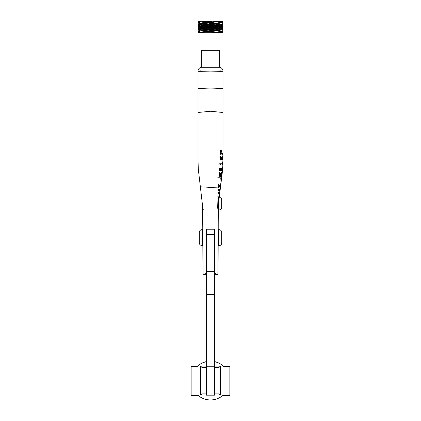 <?xml version="1.0" encoding="UTF-8"?>
<svg xmlns="http://www.w3.org/2000/svg" width="421" height="421" viewBox="0 0 421 421"><rect width="100%" height="100%" fill="white"/><g stroke="black" fill="none" stroke-linecap="round" stroke-linejoin="round"><path stroke-width="0.63" d="M217.941 197.039L217.999 195.665L217.941 197.039M217.852 196.944L217.999 195.76L217.946 196.944M218.031 204.659L218.062 202.569M218.089 201.122L218.167 199.675L218.299 201.722M218.078 204.669L218.152 201.191M217.999 197.66L217.736 207.564L218.02 209.237L218.594 199.48L218.167 197.66M217.994 209.758L218.662 198.375L218.22 197.054L218.004 197.602L217.657 207.664L218.004 209.805M201.285 50.962L201.943 50.304L219.057 50.304L219.715 50.962L201.285 50.962L201.285 67.307L219.715 67.307L219.715 50.962M202.88 231.118L202.896 244.175L202.601 244.175M218.399 244.175L218.104 244.175L218.12 231.118M218.699 201.149L218.746 200.17L218.688 201.149M218.215 208.079L218.273 207.243L218.215 208.079M219.467 186.961L220.215 186.824L220.23 184.272L218.915 187.992L218.41 187.119L218.42 184.014L219.136 183.861L218.462 185.94L218.594 187.098L219.204 187.003L220.294 183.656L220.42 185.782L220.03 186.835M200.97 186.835L210.5 187.403L218.41 187.119M202.754 215.352L202.359 202.927M202.838 244.175L202.922 268.808M201.349 67.286C199.27 67.765 198.149 69.065 197.991 71.191L197.991 159.527L198.286 168.958L202.601 206.164L203.127 274.697L206.285 274.687L203.127 274.697M203.559 274.687L206.285 273.34L206.285 274.687L203.69 274.687M214.715 273.34L217.873 274.697L214.715 274.692L214.715 229.198L206.285 229.198L206.285 274.571M217.873 274.697L218.141 214.073L218.857 200.654L218.246 215.399M218.104 244.154L218.078 268.687L218.162 244.175M220.272 186.813L219.83 188.092L220.215 186.824M218.394 188.903L218.504 189.334L219.93 189.334L220.078 188.713L219.851 190.676L219.851 190.055L219.33 190.055L219.13 192.534L219.578 192.534L219.709 191.913L219.483 193.876L219.494 193.255L218.341 193.255L218.125 193.876L218.199 191.913L218.373 192.534L219.067 192.534L219.257 190.055L218.478 190.055L218.236 190.676L218.283 188.903M218.162 209.784L218.167 208.316L218.141 209.784M218.315 206.427L218.341 205.448L218.315 206.427M218.541 203.033L218.578 201.564L218.504 203.033M222.677 157.88L222.33 156.401L221.793 158.091C221.662 159.327 221.341 160.006 220.83 160.122C220.236 159.985 219.92 159.28 219.883 158.001L219.93 156.144L220.904 155.991L220.062 158.07L220.804 159.501L222.341 155.786L222.709 159.864L222.225 160.222L222.677 157.88M219.725 170.142L219.42 168.584L222.12 168.584L222.414 167.347L222.177 170.547L222.067 169.305L220.146 169.305L219.862 170.547L219.725 170.142M220.288 177.773L219.92 182.625L220.288 177.773L217.741 177.773M198.691 112.418L210.5 111.26L222.309 112.418M219.267 175.946L220.525 176.099L220.362 174.389C220.599 173.105 220.941 172.478 221.383 172.505C221.814 172.463 221.946 173.205 221.772 174.731L221.183 176.741L221.709 174.768L221.325 173.331L220.509 174.604L220.641 176.431L218.936 176.22L219.209 172.61L219.53 172.742L219.267 175.946L218.957 175.946M220.062 164.569L219.715 163.011L222.425 163.011L222.662 161.769L222.546 164.969L222.399 163.732L220.478 163.732L220.209 164.969L220.062 164.569M221.162 149.902C221.693 149.96 221.946 150.681 221.925 152.049L221.899 153.412L222.646 153.412L222.762 152.791L222.746 154.754L222.641 154.133L220.425 154.133L220.03 154.754L220.104 152.176C220.183 150.781 220.536 150.023 221.162 149.902M219.946 163.011L219.925 163.49M219.641 168.584L219.604 169.031M220.078 153.028L220.436 153.412L220.067 153.412L220.083 154.133M218.594 187.098L218.915 187.371L219.204 187.003M199.612 88.484C195.118 89.326 199.986 88.173 210.5 88.105C221.014 88.173 225.882 89.326 221.388 88.484M219.788 70.786C227.077 71.438 221.12 71.291 210.516 71.133C199.907 71.286 193.907 71.444 201.212 70.786M206.285 229.198L206.285 230.061M219.283 190.676L219.82 190.676M219.873 184.272L220.23 184.272M218.462 184.077L219.152 184.077M218.478 187.371L218.915 187.371M219.909 187.734L220.199 187.734M221.088 176.073L221.404 176.073M220.604 173.331L221.325 173.331M218.946 176.099L220.525 176.099M219.204 172.742L219.53 172.742M219.699 170.547L222.114 170.547M219.694 169.305L220.146 169.305M220.209 164.969L222.488 164.969M220.009 163.732L220.478 163.732M217.741 164.969L220.041 164.969M221.888 156.401L222.33 156.401M219.994 156.207L220.941 156.207M220.146 159.501L220.804 159.501M222.299 159.864L222.709 159.864M220.436 153.412L221.899 153.412M220.046 154.133L220.425 154.133M221.793 153.412L221.814 152.344L221.162 150.729C220.641 150.702 220.346 151.271 220.272 152.434L220.257 153.028M220.346 150.729L221.162 150.729M218.236 207.537L218.215 207.932L218.257 207.516M218.294 205.711L218.294 206.579L218.304 205.711M218.673 200.433L218.646 201.285L218.72 200.443M218.057 201.706L218.062 202.543M217.862 196.433L218.073 196.07L217.962 196.433M200.633 32.243L205.795 31.254L201.964 30.565L200.843 30.812L198.128 31.828L198.823 32.243L200.633 32.243L200.18 32.901L198.649 32.901L198.002 32.243L198.665 31.833L198.007 31.449L197.991 29.97L199.028 29.117L198.386 28.733L200.307 28.044L198.386 27.354L198.07 28.044L198.386 28.733M198.007 31.449C197.886 31.028 198.649 30.607 200.307 30.186L202.412 30.186L198.128 31.828L200.18 32.901L198.002 32.243M223.009 30.859L222.604 30.186L220.678 29.496L217.404 30.186L222.598 31.338L221.767 31.833L222.551 32.291L222.351 32.901L200.18 32.901L204.438 32.243L212.221 32.243L208.211 31.633L204.438 32.243M198.244 29.591L198.007 29.112L201.964 29.802L205.795 29.112L201.964 28.423L199.022 29.117L202.412 30.186L201.964 30.565M199.259 26.976L201.964 27.665L205.795 26.976L201.964 26.286L199.259 26.976M199.259 24.834L201.964 25.523L205.795 24.834L201.964 24.144L199.259 24.834M200.633 21.708L200.18 21.05L208.211 22.313L208.332 22.697L205.795 22.697L198.823 21.708L198.128 22.118L199.075 22.729L202.412 23.765L208.211 24.455L212.763 23.765L208.211 23.076L203.964 23.765M208.211 22.313L218.031 21.05L202.412 23.765L200.307 23.765C198.649 23.344 197.886 22.923 198.007 22.497L198.665 22.118L198.002 21.708L200.18 21.05L198.128 22.118L200.843 23.139L201.964 23.387L205.795 22.697M201.964 23.387L202.412 23.765L199.028 24.834L198.007 24.834L198.244 24.36M208.211 23.076L208.332 22.697L210.721 22.697L215.178 23.387L221.767 22.118L208.332 24.834L215.178 25.523L219.02 24.834L215.178 24.144L210.721 24.834M198.002 21.708L198.649 21.05L218.031 21.05L216.941 21.708L210.721 22.697M215.178 24.144L214.931 23.765L217.404 23.765L220.678 24.455L222.604 23.765L223.009 23.092M222.693 21.524L222.93 22.118L221.767 22.118L222.393 22.497L217.404 23.765M215.178 23.387L214.931 23.765L212.763 23.765M208.211 24.455L208.332 24.834L202.412 25.907L208.211 26.597L212.763 25.907L208.211 25.213L203.964 25.907M220.678 25.213L217.404 25.907L220.678 26.597L222.604 25.907L220.141 24.834L214.931 25.907L217.404 25.907M222.604 23.765L220.141 24.834L221.93 24.834L222.993 25.523L223.009 24.044L221.93 24.834M222.756 23.665L223.009 24.044M220.678 24.455L219.02 24.834M215.178 25.523L214.931 25.907L208.332 26.976L215.178 27.665L219.02 26.976L215.178 26.286L210.721 26.976M222.993 26.286L221.93 26.976L222.993 27.665L222.993 26.286L222.335 25.907L222.872 25.907L222.641 26.081M198.402 21.918L200.18 21.05L220.141 24.834L222.604 25.907L220.141 26.976L221.93 26.976M220.678 26.597L214.931 28.044L217.404 28.044L220.678 28.733L222.604 28.044L220.678 27.354L217.404 28.044M222.993 25.523L222.335 25.907M222.641 27.865L222.641 28.223M222.993 27.665L222.335 28.044L222.872 28.044M212.221 21.708L204.438 21.708M198.007 22.497L198.265 24.371L202.412 25.907L199.028 26.976L197.991 27.07L198.607 26.286M198.386 24.455L200.307 23.765M201.964 24.144L202.412 23.765L208.332 24.834L205.795 24.834M208.211 25.213L208.332 24.834L214.931 25.907L212.763 25.907M201.964 25.523L202.412 25.907L200.307 25.907L198.386 25.213L198.07 25.907L198.386 26.597L200.307 25.907M215.178 26.286L214.931 25.907L220.141 26.976L219.02 26.976M208.211 26.597L208.332 26.976L202.412 28.044L208.211 28.733L212.763 28.044L208.211 27.354L203.964 28.044M220.678 27.354L222.604 28.044L220.141 29.117L221.93 29.112L222.798 29.559L222.756 30.286M215.178 27.665L214.931 28.044L208.332 29.117L215.178 29.802L219.02 29.112L215.178 28.423L210.721 29.112M223.009 29.907L222.993 28.423L221.93 29.112M222.993 28.423L222.335 28.044M220.678 28.733L214.931 30.186L217.404 30.186M222.551 32.291L221.767 31.833L222.993 30.759M198.607 25.523L197.991 24.739M222.614 31.138L222.93 31.828L222.693 32.422M215.178 29.802L214.931 30.186L222.93 31.828M198.386 25.213L199.028 24.834M201.964 26.286L202.412 25.907L208.332 26.976L205.795 26.976M198.391 26.597L202.412 28.044L199.022 29.117M208.211 27.354L208.332 26.976L214.931 28.044L212.763 28.044M201.964 27.665L202.412 28.044L200.307 28.044M215.178 28.423L214.931 28.044L220.141 29.117L219.02 29.112M208.211 28.733L208.332 29.117L202.412 30.186L201.964 29.802M220.678 29.496L222.604 30.186M208.211 30.875L212.763 30.186L208.211 29.496L203.964 30.186L208.211 30.875L208.332 31.254L218.031 32.901L221.378 31.828L215.178 30.565L210.721 31.254L216.941 32.243L219.788 32.243M222.93 22.118L222.614 22.808M222.33 32.243L218.031 32.901L212.221 32.243M198.607 27.665L198.007 26.976M221.378 31.828L218.031 32.901L216.941 32.243M198.386 27.354L199.028 26.976M201.964 28.423L202.412 28.044L208.332 29.117L205.795 29.112M208.211 29.496L208.332 29.117L214.931 30.186L208.332 31.254L208.211 31.633M203.964 30.186L202.412 30.186L208.332 31.254L200.18 32.901L198.402 32.033M215.178 30.565L214.931 30.186L212.763 30.186M210.721 31.254L205.795 31.254M200.307 30.186L198.386 29.496M198.607 28.423L197.991 29.212M222.993 23.187L221.767 22.118L222.393 21.739M222.456 21.708L222.351 21.05L218.031 21.05L222.33 21.708M221.378 22.118L216.941 21.708M219.788 21.708L218.031 21.05L221.767 22.118L222.551 21.66M201.943 229.692A2.631 2.631 0 0 0 199.307 232.329L199.307 242.859A2.631 2.631 0 0 0 201.943 245.496L202.601 245.496L202.601 229.692L201.943 229.692L201.943 245.496M218.399 245.496L219.057 245.643L219.057 229.692L218.399 229.692L218.399 245.496L219.057 245.496A2.631 2.631 0 0 0 221.693 242.859L221.693 232.329L221.693 242.859M219.057 229.692A2.631 2.631 0 0 1 221.693 232.329M202.601 231.008L202.88 231.008M218.12 231.008L218.399 231.008M219.057 245.643A2.631 2.631 0 0 0 221.693 243.012L221.693 235.107M191.145 366.523L197.212 366.523L191.145 366.481L191.145 395.487L198.138 395.487A19.355 19.355 180 0 0 222.862 395.487L229.855 395.487L229.855 366.481L223.788 366.481L229.855 366.523M197.212 366.481A19.355 19.355 0 0 1 206.416 361.634A19.355 19.355 180 0 0 197.212 366.475L191.145 366.438L197.212 366.475M223.788 366.438L223.788 366.475A19.355 19.355 180 0 0 214.584 361.628A19.355 19.355 0 0 1 223.788 366.481L229.855 366.475L223.788 366.438A19.355 19.355 180 0 0 214.584 361.592M223.788 366.523A19.355 19.355 180 0 0 214.584 361.676M206.416 361.676A19.355 19.355 180 0 0 197.212 366.523M206.416 361.592A19.355 19.355 180 0 0 197.212 366.438M214.584 271.392L206.416 271.392L206.416 395.172L214.584 395.172L214.584 234.555L206.416 234.555L206.416 229.198M214.584 234.555L214.584 229.198M206.416 271.392L206.416 234.555M206.416 395.172L214.584 395.172M206.416 367.522L202.006 367.522L200.691 366.112L206.416 366.112M202.006 367.522L202.006 393.856L206.416 393.856L202.006 393.856M218.994 393.856L214.584 393.856L218.994 393.856L218.994 367.444L220.309 366.112L220.309 395.077L214.584 395.077M202.006 393.777L200.691 395.077L200.691 366.112M218.994 393.777L220.309 395.077M201.969 199.028A2.631 2.631 0 0 0 201.943 199.417L201.943 207.316A2.631 2.631 0 0 0 203.259 209.595M218.399 204.601L218.399 209.947L219.057 209.947A2.631 2.631 0 0 0 221.693 207.316L221.693 199.417A2.631 2.631 0 0 0 219.299 196.791M218.399 196.781L218.399 197.481M221.488 158.091L221.793 158.091M206.416 395.077L200.691 395.077M214.584 366.112L220.309 366.112M214.584 294.458L206.416 294.458M214.584 366.78L206.416 366.78M206.416 367.444L202.006 367.444M218.994 367.444L214.584 367.444M218.994 367.522L214.584 367.522M219.057 209.947L219.057 198.78M202.748 214.742L202.796 231.008M202.922 268.687L202.896 244.154M218.204 231.008L218.252 214.742M219.651 67.286C221.73 67.765 222.851 69.07 223.009 71.191L223.009 159.527L222.714 168.958L218.846 200.728M202.88 231.187L202.601 206.164M218.12 231.187L218.399 206.164M217.741 206.622L218.288 206.622M217.083 50.304L217.083 32.901M197.991 26.118L197.991 25.692M197.991 28.26L197.991 27.833M203.917 50.304L203.917 32.901M214.584 392.035L206.416 392.035"/></g></svg>
